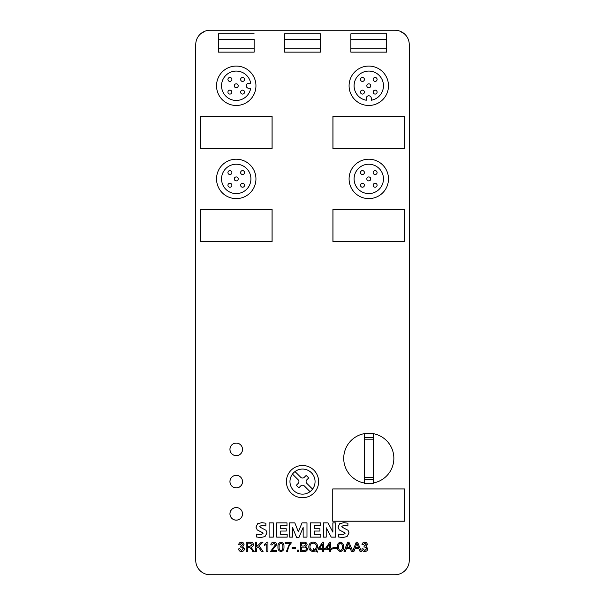 <?xml version="1.0" encoding="UTF-8"?>
<svg xmlns="http://www.w3.org/2000/svg" width="605" height="605" viewBox="0 0 605 605"><rect width="100%" height="100%" fill="white"/><g stroke="black" fill="none" stroke-linecap="round" stroke-linejoin="round"><path stroke-width="0.91" d="M248.776 83.256A2.511 2.511 0 0 0 246.265 85.766A2.511 2.511 0 0 0 248.776 88.277L250.704 88.277A14.686 14.686 0 0 1 234.974 100.4A14.686 14.686 0 0 1 221.551 85.766A14.686 14.686 0 0 1 234.974 71.133A14.686 14.686 0 0 1 250.704 83.256L248.776 83.256M295.006 471.567L300.723 477.284A2.533 2.533 0 0 0 304.307 477.284L306.062 475.53A7.048 7.048 0 0 1 308.595 478.063L306.841 479.818A2.533 2.533 0 0 0 306.841 483.403L312.558 489.12A12.539 12.539 0 0 0 295.006 471.567A12.539 12.539 0 0 0 296.896 492.825A12.539 12.539 0 0 0 312.558 489.12M240.616 92.111A1.974 1.974 0 0 0 242.582 94.085A1.974 1.974 0 0 0 244.556 92.111A1.974 1.974 0 0 0 242.582 90.145A1.974 1.974 0 0 0 240.616 92.111M227.934 92.111A1.974 1.974 0 0 0 229.908 94.085A1.974 1.974 0 0 0 231.874 92.111A1.974 1.974 0 0 0 229.908 90.145A1.974 1.974 0 0 0 227.934 92.111M234.271 85.774A1.974 1.974 0 0 0 236.245 87.748A1.974 1.974 0 0 0 238.211 85.774A1.974 1.974 0 0 0 236.245 83.8A1.974 1.974 0 0 0 234.271 85.774M240.616 79.437A1.974 1.974 0 0 0 242.582 81.403A1.974 1.974 0 0 0 244.556 79.437A1.974 1.974 0 0 0 242.582 77.463A1.974 1.974 0 0 0 240.616 79.437M227.934 79.437A1.974 1.974 0 0 0 229.908 81.403A1.974 1.974 0 0 0 231.874 79.437A1.974 1.974 0 0 0 229.908 77.463A1.974 1.974 0 0 0 227.934 79.437M216.537 85.774A19.7 19.7 0 0 0 236.245 105.474A19.7 19.7 0 0 0 255.945 85.774A19.7 19.7 0 0 0 236.245 66.074A19.7 19.7 0 0 0 216.537 85.774M310.025 491.653L304.307 485.936A2.533 2.533 0 0 0 300.723 485.936L298.961 487.698A7.048 7.048 0 0 1 296.427 485.165L298.189 483.403A2.533 2.533 0 0 0 298.189 479.818L292.472 474.101M286.392 481.61A16.123 16.123 0 0 0 302.515 497.733A16.123 16.123 0 0 0 318.631 481.61A16.123 16.123 0 0 0 302.515 465.495A16.123 16.123 0 0 0 286.392 481.61M373.247 483.002A25.077 25.077 0 0 0 373.247 433.649M364.293 433.656A25.077 25.077 0 0 0 364.293 482.994M242.514 449.371A6.269 6.269 0 0 0 236.245 443.102A6.269 6.269 0 0 0 229.976 449.371A6.269 6.269 0 0 0 236.245 455.641A6.269 6.269 0 0 0 242.514 449.371A6.307 6.307 0 0 0 236.245 443.064A6.307 6.307 0 0 0 229.938 449.371A6.307 6.307 0 0 0 236.245 455.678A6.307 6.307 0 0 0 242.544 449.371M242.514 481.61A6.269 6.269 0 0 0 236.245 475.341A6.269 6.269 0 0 0 229.976 481.61A6.269 6.269 0 0 0 236.245 487.88A6.269 6.269 0 0 0 242.514 481.61A6.307 6.307 0 0 0 236.245 475.311A6.307 6.307 0 0 0 229.938 481.61A6.307 6.307 0 0 0 236.245 487.917A6.307 6.307 0 0 0 242.544 481.61M242.514 513.849A6.269 6.269 0 0 0 236.245 507.58A6.269 6.269 0 0 0 229.976 513.849A6.269 6.269 0 0 0 236.245 520.118A6.269 6.269 0 0 0 242.514 513.849A6.307 6.307 0 0 0 236.245 507.55A6.307 6.307 0 0 0 229.938 513.849A6.307 6.307 0 0 0 236.245 520.156A6.307 6.307 0 0 0 242.544 513.849M349.085 85.774A19.7 19.7 0 0 0 368.785 105.474A19.7 19.7 0 0 0 388.486 85.774A19.7 19.7 0 0 0 368.785 66.074A19.7 19.7 0 0 0 349.085 85.774M383.464 85.766A14.686 14.686 0 0 0 368.778 71.08A14.686 14.686 0 0 0 354.091 85.766A14.686 14.686 0 0 0 366.275 100.241L366.275 98.305A2.511 2.511 0 0 1 368.778 95.794A2.511 2.511 0 0 1 371.288 98.305L371.288 100.241A14.686 14.686 0 0 0 383.464 85.766M360.474 79.437A1.974 1.974 0 0 0 362.448 81.403A1.974 1.974 0 0 0 364.414 79.437A1.974 1.974 0 0 0 362.448 77.463A1.974 1.974 0 0 0 360.474 79.437M373.156 92.111A1.974 1.974 0 0 0 375.13 94.085A1.974 1.974 0 0 0 377.096 92.111A1.974 1.974 0 0 0 375.13 90.145A1.974 1.974 0 0 0 373.156 92.111M360.474 92.111A1.974 1.974 0 0 0 362.448 94.085A1.974 1.974 0 0 0 364.414 92.111A1.974 1.974 0 0 0 362.448 90.145A1.974 1.974 0 0 0 360.474 92.111M366.819 85.774A1.974 1.974 0 0 0 368.785 87.748A1.974 1.974 0 0 0 370.759 85.774A1.974 1.974 0 0 0 368.785 83.8A1.974 1.974 0 0 0 366.819 85.774M373.156 79.437A1.974 1.974 0 0 0 375.13 81.403A1.974 1.974 0 0 0 377.096 79.437A1.974 1.974 0 0 0 375.13 77.463A1.974 1.974 0 0 0 373.156 79.437M216.537 178.914A19.7 19.7 0 0 0 236.245 198.614A19.7 19.7 0 0 0 255.945 178.914A19.7 19.7 0 0 0 236.245 159.213A19.7 19.7 0 0 0 216.537 178.914M250.924 178.906A14.686 14.686 0 0 0 236.237 164.22A14.686 14.686 0 0 0 221.551 178.906A14.686 14.686 0 0 0 236.237 193.592A14.686 14.686 0 0 0 250.924 178.906M227.934 172.569A1.974 1.974 0 0 0 229.908 174.542A1.974 1.974 0 0 0 231.874 172.569A1.974 1.974 0 0 0 229.908 170.602A1.974 1.974 0 0 0 227.934 172.569M240.616 185.251A1.974 1.974 0 0 0 242.582 187.225A1.974 1.974 0 0 0 244.556 185.251A1.974 1.974 0 0 0 242.582 183.285A1.974 1.974 0 0 0 240.616 185.251M227.934 185.251A1.974 1.974 0 0 0 229.908 187.225A1.974 1.974 0 0 0 231.874 185.251A1.974 1.974 0 0 0 229.908 183.285A1.974 1.974 0 0 0 227.934 185.251M234.271 178.914A1.974 1.974 0 0 0 236.245 180.88A1.974 1.974 0 0 0 238.211 178.914A1.974 1.974 0 0 0 236.245 176.94A1.974 1.974 0 0 0 234.271 178.914M240.616 172.569A1.974 1.974 0 0 0 242.582 174.542A1.974 1.974 0 0 0 244.556 172.569A1.974 1.974 0 0 0 242.582 170.602A1.974 1.974 0 0 0 240.616 172.569M349.085 178.914A19.7 19.7 0 0 0 368.785 198.614A19.7 19.7 0 0 0 388.486 178.914A19.7 19.7 0 0 0 368.785 159.213A19.7 19.7 0 0 0 349.085 178.914M383.464 178.906A14.686 14.686 0 0 0 368.778 164.22A14.686 14.686 0 0 0 354.091 178.906A14.686 14.686 0 0 0 368.778 193.592A14.686 14.686 0 0 0 383.464 178.906M360.474 172.569A1.974 1.974 0 0 0 362.448 174.542A1.974 1.974 0 0 0 364.414 172.569A1.974 1.974 0 0 0 362.448 170.602A1.974 1.974 0 0 0 360.474 172.569M373.156 185.251A1.974 1.974 0 0 0 375.13 187.225A1.974 1.974 0 0 0 377.096 185.251A1.974 1.974 0 0 0 375.13 183.285A1.974 1.974 0 0 0 373.156 185.251M360.474 185.251A1.974 1.974 0 0 0 362.448 187.225A1.974 1.974 0 0 0 364.414 185.251A1.974 1.974 0 0 0 362.448 183.285A1.974 1.974 0 0 0 360.474 185.251M366.819 178.914A1.974 1.974 0 0 0 368.785 180.88A1.974 1.974 0 0 0 370.759 178.914A1.974 1.974 0 0 0 368.785 176.94A1.974 1.974 0 0 0 366.819 178.914M373.156 172.569A1.974 1.974 0 0 0 375.13 174.542A1.974 1.974 0 0 0 377.096 172.569A1.974 1.974 0 0 0 375.13 170.602A1.974 1.974 0 0 0 373.156 172.569M197.676 567.596A14.331 14.331 0 0 0 210.079 574.75L394.921 574.75A14.331 14.331 0 0 0 409.252 560.419L409.252 44.581A14.331 14.331 0 0 0 394.921 30.25L210.079 30.25A14.331 14.331 0 0 0 195.748 44.581L195.748 560.419A14.331 14.331 0 0 0 210.079 574.75L394.936 574.75M361.404 551.42L360.02 551.42L358.878 548.553L355.044 548.553L353.917 551.42L351.414 551.42L350.272 548.553L346.438 548.553L345.311 551.42L344.018 551.42L347.641 542.216L348.956 542.216L352.707 551.2L356.239 542.216L357.563 542.216L361.404 551.42M332.931 547.48L336.516 547.48L336.516 548.553L332.931 548.553L332.931 547.48M323.615 548.19L324.809 548.19L324.809 549.272L323.615 549.272L323.615 551.42L322.42 551.42L322.42 549.272L318.48 549.272L318.48 548.19L322.631 542.216L323.615 542.216L323.615 548.19M304.043 542.216C305.797 542.118 306.826 542.897 307.128 544.545L305.843 546.489L307.605 548.727C307.317 550.648 306.16 551.548 304.126 551.42L300.556 551.42L300.556 542.216L304.043 542.216M292.071 547.48L295.656 547.48L295.656 548.553L292.071 548.553L292.071 547.48M280.954 551.541C278.693 550.996 277.703 549.446 277.975 546.882C277.71 544.334 278.701 542.783 280.954 542.216C283.223 542.768 284.214 544.318 283.949 546.882C284.206 549.438 283.208 550.989 280.954 551.541M267.221 542.103L267.932 542.103L267.932 551.42L266.737 551.42L266.737 544.129L264.468 545.445L264.468 544.371L267.221 542.103M250.901 547.238L254.221 551.42L252.678 551.42C251.892 549.37 250.591 548.009 248.776 547.359L247.385 547.359L247.385 551.42L246.19 551.42L246.19 542.216L250.228 542.216C252.149 542.065 253.23 542.904 253.48 544.734C253.321 546.239 252.466 547.064 250.901 547.215L250.901 547.238M345.047 533.527L344.684 532.718L339.292 529.942L337.998 527.076L339.707 523.703L343.852 522.667L347.898 523.212L347.898 525.979L344.056 525.148L341.81 526.433L342.294 527.25L348.064 530.313L349.04 532.892L347.036 536.574L342.884 537.52L338.384 536.983L338.384 534.056L342.619 534.85L345.047 533.527M332.863 522.864L332.863 532.105L327.986 522.864L323.342 522.864L323.342 537.134L326.201 537.134L326.201 527.749L331.245 537.134L335.714 537.134L335.714 522.864L332.863 522.864M319.932 528.762L314.396 528.762L314.396 525.526L320.68 525.526L320.68 522.864L310.403 522.864L310.403 537.134L320.869 537.134L320.869 534.472L314.396 534.472L314.396 531.046L319.932 531.046L319.932 528.762M299.021 537.323L303.166 527.416L303.166 537.134L306.977 537.134L306.977 522.864L302.046 522.864L298.363 531.78L294.816 522.864L289.651 522.864L289.651 537.134L292.51 537.134L292.51 527.416L296.541 537.323L299.021 537.323M286.248 528.762L280.705 528.762L280.705 525.526L286.989 525.526L286.989 522.864L276.704 522.864L276.704 537.134L287.178 537.134L287.178 534.472L280.705 534.472L280.705 531.046L286.248 531.046L286.248 528.762M269.096 522.864L269.096 537.134L273.279 537.134L273.279 522.864L269.096 522.864M200.384 148.497L200.384 116.19L272.099 116.19L272.099 148.497L200.384 148.497M332.75 521.23L332.75 488.923L404.465 488.923L404.465 521.23L332.75 521.23M386.686 33.835L386.686 52.143L350.862 52.143L350.862 33.835L386.686 33.835L350.862 33.835L350.862 39.204L386.686 39.204L386.686 33.835M320.408 33.835L320.408 52.143L284.592 52.143L284.592 33.835L320.408 33.835L284.592 33.835L284.592 39.204L320.408 39.204L320.408 33.835M254.138 39.204L254.138 52.143L218.314 52.143L218.314 33.835L254.138 33.835L218.314 33.835L218.314 39.204L254.138 39.204L218.314 39.204M332.924 148.497L332.924 116.19L404.647 116.19L404.647 148.497L332.924 148.497M200.384 241.637L200.384 209.322L272.099 209.322L272.099 241.637L200.384 241.637M332.924 241.637L332.924 209.322L404.647 209.322L404.647 241.637L332.924 241.637M263.001 533.527L262.646 532.718L257.254 529.942L255.96 527.068L257.654 523.703L261.814 522.667L265.86 523.212L265.86 525.979L262.018 525.148L259.764 526.426L260.248 527.25L266.018 530.313L267.002 532.914L264.998 536.574L260.853 537.52L256.338 536.983L256.338 534.056L260.573 534.85L263.001 533.527M244.042 544.591L242.771 546.451L244.518 548.697C244.307 550.489 243.286 551.435 241.448 551.541C239.784 551.457 238.816 550.595 238.544 548.947L239.739 548.788L241.486 550.58L243.323 548.727L241.501 546.996L240.692 547.117L240.82 546.043L242.847 544.561L241.418 543.177L239.86 544.848L238.665 544.636C238.945 543.116 239.852 542.307 241.387 542.216C242.953 542.284 243.83 543.071 244.042 544.591M262.978 542.216L259.031 545.907L263.069 551.42L261.451 551.42L258.146 546.739L256.588 548.19L256.588 551.42L255.393 551.42L255.393 542.216L256.588 542.216L256.588 546.625L261.292 542.216L262.978 542.216M272.114 550.346L276.659 550.346L276.659 551.42L270.564 551.42L275.464 544.765L273.755 543.177L272 544.969L270.806 544.84C271.048 543.139 272.046 542.261 273.785 542.216C275.502 542.254 276.455 543.101 276.659 544.772L272.114 550.346M285.144 542.337L291.118 542.337L291.118 543.199C289.061 545.559 287.904 548.304 287.647 551.42L286.452 551.42L289.666 543.411L285.144 543.411L285.144 542.337M297.206 550.104L298.522 550.104L298.522 551.42L297.206 551.42L297.206 550.104M317.64 546.807L316.256 550.391L317.761 551.268L317.391 552.138L315.47 550.973L313.209 551.541C310.388 551.261 308.921 549.688 308.8 546.822C308.913 543.925 310.388 542.352 313.231 542.103C316.052 542.367 317.527 543.94 317.64 546.807M330.784 548.19L331.979 548.19L331.979 549.272L330.784 549.272L330.784 551.42L329.589 551.42L329.589 549.272L325.649 549.272L325.649 548.19L329.801 542.216L330.784 542.216L330.784 548.19M340.456 551.541C338.203 550.996 337.204 549.446 337.477 546.882C337.212 544.334 338.21 542.783 340.456 542.216C342.725 542.768 343.723 544.318 343.451 546.882C343.716 549.438 342.717 550.989 340.456 551.541M367.348 544.591L366.078 546.451L367.825 548.697C367.613 550.489 366.592 551.435 364.755 551.541C363.091 551.457 362.123 550.595 361.851 548.947L363.045 548.788L364.792 550.58L366.63 548.727L364.807 546.996L363.998 547.117L364.127 546.043L366.154 544.561L364.732 543.177L363.166 544.848L361.971 544.636C362.251 543.116 363.166 542.307 364.694 542.216C366.259 542.284 367.144 543.071 367.348 544.591M195.748 44.581L195.748 560.419M409.252 44.581L409.252 560.419M332.962 209.36L404.609 209.36L404.609 241.599L332.962 241.599L332.962 209.36M200.421 209.36L272.068 209.36L272.068 241.599L200.421 241.599L200.421 209.36M332.962 116.221L404.609 116.221L404.609 148.467L332.962 148.467L332.962 116.221M200.603 33.835L205.171 31.12M399.829 31.12L404.397 33.835M364.293 437.415L373.247 437.415L373.247 433.248L364.293 433.248L364.293 483.403L373.247 483.403L373.247 479.243L364.293 479.243M373.247 437.415L373.247 479.243M332.78 488.953L404.427 488.953L404.427 521.192L332.78 521.192L332.78 488.953M200.421 116.221L272.068 116.221L272.068 148.467L200.421 148.467L200.421 116.221M247.385 543.177L247.385 546.285L250.009 546.285L252.285 544.712L250.304 543.177L247.385 543.177M279.17 546.882C278.89 548.72 279.487 549.953 280.962 550.58C282.429 549.953 283.027 548.72 282.754 546.882C283.034 545.037 282.429 543.797 280.947 543.177C279.487 543.812 278.89 545.052 279.17 546.882M301.751 543.298L301.751 546.043L303.793 546.043L305.933 544.697C305.691 543.555 304.928 543.086 303.634 543.298L301.751 543.298M301.751 547.117L301.751 550.346L304.134 550.346C305.449 550.474 306.206 549.937 306.41 548.727C306.16 547.495 305.344 546.958 303.975 547.117L301.751 547.117M313.511 548.788L315.349 549.695L316.445 546.822C316.43 544.621 315.356 543.411 313.231 543.177C311.076 543.388 309.994 544.606 309.994 546.822C310.002 549.03 311.083 550.24 313.231 550.467L314.373 550.278L313.224 549.703L313.511 548.788M319.584 548.19L322.42 548.19L322.42 544.114L319.584 548.19M326.753 548.19L329.589 548.19L329.589 544.114L326.753 548.19M338.671 546.882C338.392 548.72 338.989 549.953 340.464 550.58C341.931 549.953 342.528 548.72 342.256 546.882C342.536 545.037 341.938 543.797 340.449 543.177C338.989 543.812 338.392 545.052 338.671 546.882M346.816 547.593L349.894 547.593L348.291 543.184L346.816 547.593M355.415 547.593L358.493 547.593L356.889 543.184L355.415 547.593M254.138 48.778L218.314 48.778M254.138 39.423L218.314 39.423M320.408 48.778L284.592 48.778M320.408 39.423L284.592 39.423M386.686 48.778L350.862 48.778M386.686 39.423L350.862 39.423M373.247 439.177L364.293 439.177M373.247 477.481L364.293 477.481"/></g></svg>
